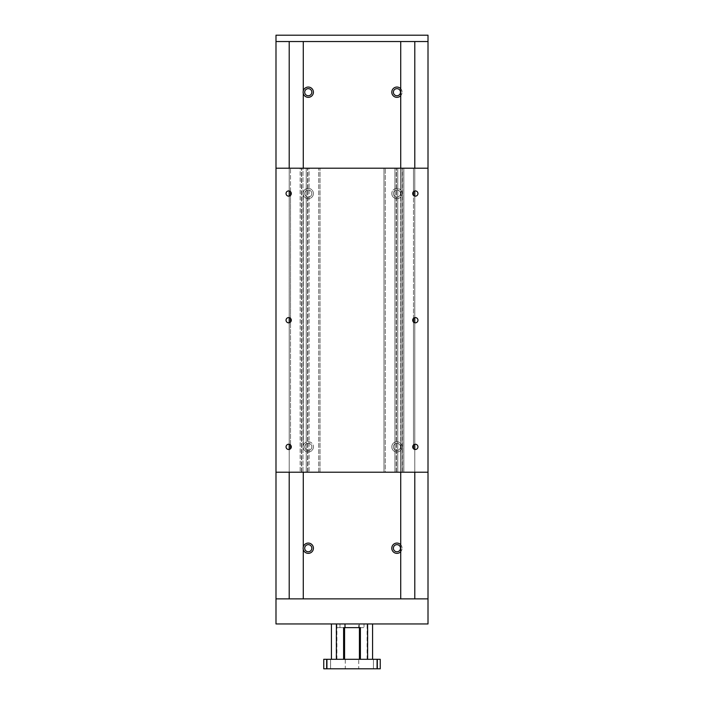 <?xml version="1.0" encoding="UTF-8"?>
<svg xmlns="http://www.w3.org/2000/svg" width="704" height="704" viewBox="0 0 704 704"><rect width="100%" height="100%" fill="white"/><g stroke="black" fill="none" stroke-linecap="round" stroke-linejoin="round"><path stroke-width="0.53" stroke-dasharray="3.52 2.64" d="M304.709 548.214A3.555 3.555 0 0 0 308.273 551.769A3.555 3.555 0 0 0 311.828 548.214A3.555 3.555 0 0 0 308.273 544.65A3.555 3.555 0 0 0 304.709 548.214M303.125 548.214A5.139 5.139 0 0 0 308.273 553.353A5.139 5.139 0 0 0 313.412 548.214A5.139 5.139 0 0 0 308.273 543.066A5.139 5.139 0 0 0 303.125 548.214M393.378 92.198A3.555 3.555 0 0 0 396.942 95.762A3.555 3.555 0 0 0 400.497 92.198A3.555 3.555 0 0 0 396.942 88.642A3.555 3.555 0 0 0 393.378 92.198M400.726 88.722A5.139 5.139 0 0 1 402.081 92.198A5.139 5.139 0 0 0 396.942 87.058A5.139 5.139 0 0 0 391.794 92.198A5.139 5.139 0 0 0 396.942 97.346A5.139 5.139 0 0 0 402.081 92.198A5.139 5.139 0 0 1 400.726 95.674L400.726 41.536L275.994 41.536L400.726 41.536M393.378 548.214A3.555 3.555 0 0 0 396.942 551.769A3.555 3.555 0 0 0 400.497 548.214A3.555 3.555 0 0 0 396.942 544.65A3.555 3.555 0 0 0 393.378 548.214M400.726 544.738A5.139 5.139 0 0 1 402.081 548.214A5.139 5.139 0 0 0 396.942 543.066A5.139 5.139 0 0 0 391.794 548.214A5.139 5.139 0 0 0 396.942 553.353A5.139 5.139 0 0 0 402.081 548.214A5.139 5.139 0 0 1 400.726 551.69L400.726 450.349A5.139 5.139 0 0 1 391.794 446.873A5.139 5.139 0 0 0 396.942 452.021A5.139 5.139 0 0 0 402.081 446.873A5.139 5.139 0 0 1 400.726 450.349L400.726 443.397A5.139 5.139 0 0 1 402.081 446.873A5.139 5.139 0 0 0 396.942 441.734A5.139 5.139 0 0 0 391.794 446.873A5.139 5.139 0 0 1 400.726 443.397L400.726 197.014A5.139 5.139 0 0 1 391.794 193.538A5.139 5.139 0 0 0 396.942 198.678A5.139 5.139 0 0 0 402.081 193.538A5.139 5.139 0 0 1 400.726 197.014L400.726 190.062A5.139 5.139 0 0 1 402.081 193.538A5.139 5.139 0 0 0 396.942 188.39A5.139 5.139 0 0 0 391.794 193.538A5.139 5.139 0 0 1 400.726 190.062L400.726 95.674M304.709 92.198A3.555 3.555 0 0 0 308.273 95.762A3.555 3.555 0 0 0 311.828 92.198A3.555 3.555 0 0 0 308.273 88.642A3.555 3.555 0 0 0 304.709 92.198M303.125 92.198A5.139 5.139 0 0 0 308.273 97.346A5.139 5.139 0 0 0 313.412 92.198A5.139 5.139 0 0 0 308.273 87.058A5.139 5.139 0 0 0 303.125 92.198M304.709 446.873A3.555 3.555 0 0 0 308.273 450.437A3.555 3.555 0 0 0 311.828 446.873A3.555 3.555 0 0 0 308.273 443.318A3.555 3.555 0 0 0 304.709 446.873A3.555 3.555 0 0 0 308.273 450.437A3.555 3.555 0 0 0 311.828 446.873A3.555 3.555 0 0 0 308.273 443.318A3.555 3.555 0 0 0 304.709 446.873M313.412 446.873A5.139 5.139 0 0 1 303.274 448.07A5.139 5.139 0 0 1 303.125 446.873A5.139 5.139 0 0 0 308.273 452.021A5.139 5.139 0 0 0 313.412 446.873A5.139 5.139 0 0 0 308.273 441.734A5.139 5.139 0 0 0 303.125 446.873A5.139 5.139 0 0 1 303.274 445.676L303.274 194.735A5.139 5.139 0 0 1 303.125 193.538A5.139 5.139 0 0 0 308.273 198.678A5.139 5.139 0 0 0 313.412 193.538A5.139 5.139 0 0 1 303.274 194.735L303.274 445.676A5.139 5.139 0 0 1 313.412 446.873M393.378 193.538A3.555 3.555 0 0 0 396.942 197.094A3.555 3.555 0 0 0 400.497 193.538A3.555 3.555 0 0 0 396.942 189.974A3.555 3.555 0 0 0 393.378 193.538A3.555 3.555 0 0 0 396.942 197.094A3.555 3.555 0 0 0 400.497 193.538A3.555 3.555 0 0 0 396.942 189.974A3.555 3.555 0 0 0 393.378 193.538M393.378 446.873A3.555 3.555 0 0 0 396.942 450.437A3.555 3.555 0 0 0 400.497 446.873A3.555 3.555 0 0 0 396.942 443.318A3.555 3.555 0 0 0 393.378 446.873A3.555 3.555 0 0 0 396.942 450.437A3.555 3.555 0 0 0 400.497 446.873A3.555 3.555 0 0 0 396.942 443.318A3.555 3.555 0 0 0 393.378 446.873M304.709 193.538A3.555 3.555 0 0 0 308.273 197.094A3.555 3.555 0 0 0 311.828 193.538A3.555 3.555 0 0 0 308.273 189.974A3.555 3.555 0 0 0 304.709 193.538A3.555 3.555 0 0 0 308.273 197.094A3.555 3.555 0 0 0 311.828 193.538A3.555 3.555 0 0 0 308.273 189.974A3.555 3.555 0 0 0 304.709 193.538M313.412 193.538A5.139 5.139 0 0 0 308.273 188.39A5.139 5.139 0 0 0 303.125 193.538A5.139 5.139 0 0 1 308.871 188.426A5.139 5.139 0 0 1 313.412 193.538M303.274 93.394L303.274 168.203M289.203 598.875L428.006 598.875L289.203 598.875L289.203 41.536M303.274 472.208L303.274 547.017M303.274 598.875L303.274 549.41M400.726 598.875L400.726 551.69M303.274 91.001L303.274 41.536M289.203 190.969L289.203 472.208L302.984 472.208L289.203 472.208L289.203 449.442M289.203 444.312L289.203 322.775M289.203 317.636L289.203 196.108M275.994 168.203L275.994 472.208L275.994 168.203L428.006 168.203L428.006 472.208L428.006 168.203M428.006 41.536L428.006 598.875L275.994 598.875L275.994 35.2L428.006 35.2L428.006 41.536L275.994 41.536M414.797 190.969L414.797 472.208L402.327 472.208L414.797 472.208L414.797 449.442M414.797 444.312L414.797 322.775M414.797 317.636L414.797 196.108M414.797 598.875L414.797 41.536M400.726 472.208L400.726 168.203M286.044 446.873A2.622 2.622 0 0 0 288.666 449.495A2.622 2.622 0 0 0 291.289 446.873A2.622 2.622 0 0 0 288.666 444.25A2.622 2.622 0 0 0 286.044 446.873M412.711 193.538A2.622 2.622 0 0 0 415.334 196.161A2.622 2.622 0 0 0 417.956 193.538A2.622 2.622 0 0 0 415.334 190.916A2.622 2.622 0 0 0 412.711 193.538M412.711 446.873A2.622 2.622 0 0 0 415.334 449.495A2.622 2.622 0 0 0 417.956 446.873A2.622 2.622 0 0 0 415.334 444.25A2.622 2.622 0 0 0 412.711 446.873M286.044 320.206A2.622 2.622 0 0 0 288.666 322.828A2.622 2.622 0 0 0 291.289 320.206A2.622 2.622 0 0 0 288.666 317.583A2.622 2.622 0 0 0 286.044 320.206M412.711 320.206A2.622 2.622 0 0 0 415.334 322.828A2.622 2.622 0 0 0 417.956 320.206A2.622 2.622 0 0 0 415.334 317.583A2.622 2.622 0 0 0 412.711 320.206M286.044 193.538A2.622 2.622 0 0 0 288.666 196.161A2.622 2.622 0 0 0 291.289 193.538A2.622 2.622 0 0 0 288.666 190.916A2.622 2.622 0 0 0 286.044 193.538M275.994 472.208L306.24 472.208L306.24 168.203L320.021 168.203L306.24 168.203L307.815 168.203L306.24 168.203L306.24 472.208L320.021 472.208L320.021 168.203L320.021 472.208L383.979 472.208L383.979 168.203L396.458 168.203L383.979 168.203L383.979 472.208L397.76 472.208L397.76 168.203L396.185 168.203L397.76 168.203L397.76 472.208L428.006 472.208M290.506 191.664L290.506 168.203L301.673 168.203L289.203 168.203L290.506 168.203L290.506 448.747M302.984 168.203L301.409 168.203L302.984 168.203L302.984 472.208L302.984 168.203M300.15 168.203L301.409 168.203L300.15 168.203L300.15 472.208L300.15 168.203M289.203 472.208L289.203 168.203M301.673 472.208L301.673 168.203L301.673 472.208M301.409 472.208L301.409 168.203L301.409 472.208M290.506 445.007L290.506 322.071M290.506 318.34L290.506 195.404M309.065 168.203L307.815 168.203L309.065 168.203L309.065 472.208L309.065 168.203M307.542 472.208L307.542 168.203L307.542 472.208L306.24 472.208L306.24 168.203L306.24 472.208L307.815 472.208L307.815 168.203L307.815 472.208L309.065 472.208L306.24 472.208L306.24 168.203L306.24 472.208L318.718 472.208L307.542 472.208M318.718 472.208L318.718 168.203L318.718 472.208L320.021 472.208L320.021 168.203L320.021 472.208L318.718 472.208M394.935 168.203L396.185 168.203L394.935 168.203L394.935 472.208L396.185 472.208L396.185 168.203L396.185 472.208L397.76 472.208L397.76 168.203L397.76 472.208L396.458 472.208L396.458 168.203L396.458 472.208L385.282 472.208L385.282 168.203L385.282 472.208L383.979 472.208L383.979 168.203L383.979 472.208L397.76 472.208L397.76 168.203L397.76 472.208L394.935 472.208L394.935 168.203M413.494 448.747L413.494 168.203L414.797 168.203L402.327 168.203L413.494 168.203L413.494 191.664M401.016 168.203L402.591 168.203L401.016 168.203L401.016 472.208L401.016 168.203L401.016 472.208L402.591 472.208L402.591 168.203L403.85 168.203L402.591 168.203L402.591 472.208L403.85 472.208L403.85 168.203L403.85 472.208L401.016 472.208L401.016 168.203M402.327 472.208L402.327 168.203L402.327 472.208L401.016 472.208L402.327 472.208M413.494 445.007L413.494 322.071M413.494 318.34L413.494 195.404M414.797 472.208L414.797 168.203M330.563 659.296L326.41 659.296L326.41 668.8L330.563 668.8L330.563 659.296L326.41 659.296L326.41 668.8L330.563 668.8L330.563 659.296L326.41 659.296L330.563 659.296M377.59 659.296L373.437 659.296L373.437 668.8L377.59 668.8L377.59 659.296L373.437 659.296L373.437 668.8L377.59 668.8L377.59 659.296L373.437 659.296L377.59 659.296M336.169 659.296L344.573 659.296L336.169 659.296L336.169 627.634L360.395 627.634M343.605 627.634L339.979 627.634L339.979 623.955L344.74 623.955L344.74 627.634L336.169 627.634M367.831 659.296L359.427 659.296L372.583 659.296L360.395 659.296L367.831 659.296L367.831 627.634M359.242 627.634L359.242 623.955L364.012 623.955L364.012 627.634L359.242 627.634L359.242 623.955L364.012 623.955L364.012 627.634L359.242 627.634M339.979 627.634L339.979 623.955L344.74 623.955L344.74 627.634L339.979 627.634M345.277 627.634L358.723 627.634L358.723 623.955L345.277 623.955L345.277 627.634L358.723 627.634M345.277 668.8L358.723 668.8L358.723 659.296L345.277 659.296L345.277 668.8L358.723 668.8M345.277 659.296L358.723 659.296M345.277 623.955L358.723 623.955M344.74 623.955L339.979 623.955L344.74 623.955M364.012 623.955L359.242 623.955L364.012 623.955M377.08 659.296L380.248 659.296L380.248 668.8L323.752 668.8L323.752 659.296L377.08 659.296L377.08 668.8M336.899 659.296L336.899 623.955L372.583 623.955L336.899 623.955M367.101 659.296L367.101 623.955M330.563 668.8L326.41 668.8L330.563 668.8M377.59 668.8L373.437 668.8L377.59 668.8M326.92 659.296L326.92 668.8M428.006 598.875L428.006 623.955L275.994 623.955L275.994 598.875"/><path stroke-width="1.06" d="M304.709 548.214A3.555 3.555 0 0 0 308.273 551.769A3.555 3.555 0 0 0 311.828 548.214A3.555 3.555 0 0 0 308.273 544.65A3.555 3.555 0 0 0 304.709 548.214M303.274 547.017A5.139 5.139 0 0 1 313.412 548.214A5.139 5.139 0 0 1 303.274 549.41A5.139 5.139 0 0 1 303.274 547.017L303.274 472.208M393.378 92.198A3.555 3.555 0 0 0 396.942 95.762A3.555 3.555 0 0 0 400.497 92.198A3.555 3.555 0 0 0 396.942 88.642A3.555 3.555 0 0 0 393.378 92.198M400.726 95.674A5.139 5.139 0 0 1 391.794 92.198A5.139 5.139 0 0 1 400.726 88.722M393.378 548.214A3.555 3.555 0 0 0 396.942 551.769A3.555 3.555 0 0 0 400.497 548.214A3.555 3.555 0 0 0 396.942 544.65A3.555 3.555 0 0 0 393.378 548.214M400.726 551.69A5.139 5.139 0 0 1 391.794 548.214A5.139 5.139 0 0 1 400.726 544.738M304.709 92.198A3.555 3.555 0 0 0 308.273 95.762A3.555 3.555 0 0 0 311.828 92.198A3.555 3.555 0 0 0 308.273 88.642A3.555 3.555 0 0 0 304.709 92.198M303.274 91.001A5.139 5.139 0 0 1 313.412 92.198A5.139 5.139 0 0 1 303.274 93.394A5.139 5.139 0 0 1 303.274 91.001L303.274 41.536M303.274 168.203L303.274 93.394M303.274 598.875L303.274 549.41M289.203 598.875L289.203 472.208M289.203 449.442L289.203 444.312M289.203 322.775L289.203 317.636M289.203 196.108L289.203 190.969M289.203 168.203L289.203 41.536M275.994 472.208L428.006 472.208L428.006 598.875L275.994 598.875L275.994 35.2L428.006 35.2L428.006 168.203L275.994 168.203M414.797 598.875L414.797 472.208M414.797 449.442L414.797 444.312M414.797 322.775L414.797 317.636M414.797 196.108L414.797 190.969M414.797 168.203L414.797 41.536M400.726 598.875L400.726 472.208M400.726 168.203L400.726 41.536M291.289 446.873A2.622 2.622 0 0 1 288.666 449.495A2.622 2.622 0 0 1 286.044 446.873A2.622 2.622 0 0 1 288.666 444.25A2.622 2.622 0 0 1 291.289 446.873M417.956 193.538A2.622 2.622 0 0 1 415.334 196.161A2.622 2.622 0 0 1 412.711 193.538A2.622 2.622 0 0 1 415.334 190.916A2.622 2.622 0 0 1 417.956 193.538M417.956 446.873A2.622 2.622 0 0 1 415.334 449.495A2.622 2.622 0 0 1 412.711 446.873A2.622 2.622 0 0 1 415.334 444.25A2.622 2.622 0 0 1 417.956 446.873M291.289 320.206A2.622 2.622 0 0 1 288.666 322.828A2.622 2.622 0 0 1 286.044 320.206A2.622 2.622 0 0 1 288.666 317.583A2.622 2.622 0 0 1 291.289 320.206M417.956 320.206A2.622 2.622 0 0 1 415.334 322.828A2.622 2.622 0 0 1 412.711 320.206A2.622 2.622 0 0 1 415.334 317.583A2.622 2.622 0 0 1 417.956 320.206M291.289 193.538A2.622 2.622 0 0 1 288.666 196.161A2.622 2.622 0 0 1 286.044 193.538A2.622 2.622 0 0 1 288.666 190.916A2.622 2.622 0 0 1 291.289 193.538M428.006 472.208L428.006 168.203M290.506 448.747L290.506 445.007M290.506 322.071L290.506 318.34M290.506 195.404L290.506 191.664M413.494 448.747L413.494 445.007M413.494 322.071L413.494 318.34M413.494 195.404L413.494 191.664M343.605 659.296L343.605 627.634L360.395 627.634L360.395 659.296M360.395 627.634L359.242 627.634L360.395 627.634M359.427 659.296L359.427 627.634M344.573 627.634L344.573 659.296M326.92 659.296L323.752 659.296L323.752 668.8L380.248 668.8L380.248 659.296L326.92 659.296L326.92 668.8M367.602 659.296L367.602 623.955M336.398 659.296L336.398 623.955M377.08 659.296L377.08 668.8M275.994 598.875L275.994 623.955L428.006 623.955L428.006 598.875M275.994 41.536L428.006 41.536M372.583 659.296L372.583 623.955M331.417 659.296L331.417 623.955"/></g></svg>

